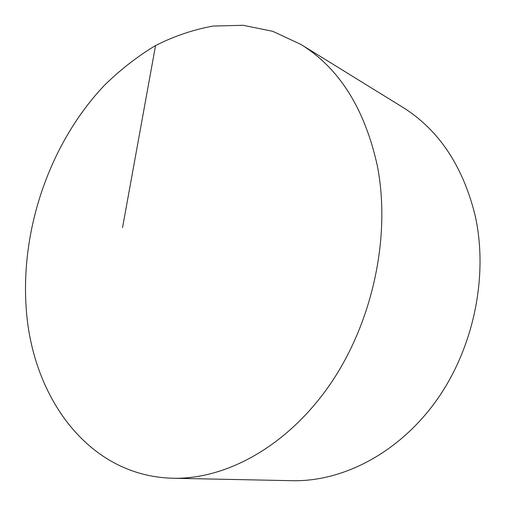 <?xml version="1.0" encoding="UTF-8"?>
<svg xmlns="http://www.w3.org/2000/svg" width="506" height="506" viewBox="0 0 506 506"><rect width="100%" height="100%" fill="white"/><g stroke="black" fill="none" stroke-linecap="round" stroke-linejoin="round"><path stroke-width="0.76" d="M377.337 165.829C364.7 108.575 339.222 68.108 300.912 44.433L272.747 31.315L243.152 25.3L213.14 26.046C193.203 29.664 173.893 36.223 155.19 45.73C137.044 56.704 120.093 69.929 104.35 85.406C50.84 141.908 21.132 226.53 26.027 305.592C30.917 394.75 86.899 476.235 172.989 478.246C226.498 479.517 288.047 445.837 330.57 383.668C372.966 321.525 391.043 235.688 377.337 165.829M172.989 478.246L292.278 480.7C342.707 481.838 398.747 453.104 436.362 400.588C473.844 348.065 488.695 275.517 475.039 215.056C462.617 165.418 438.417 129.428 402.447 107.089L300.912 44.433M122.541 227.599L155.563 45.527"/></g></svg>
